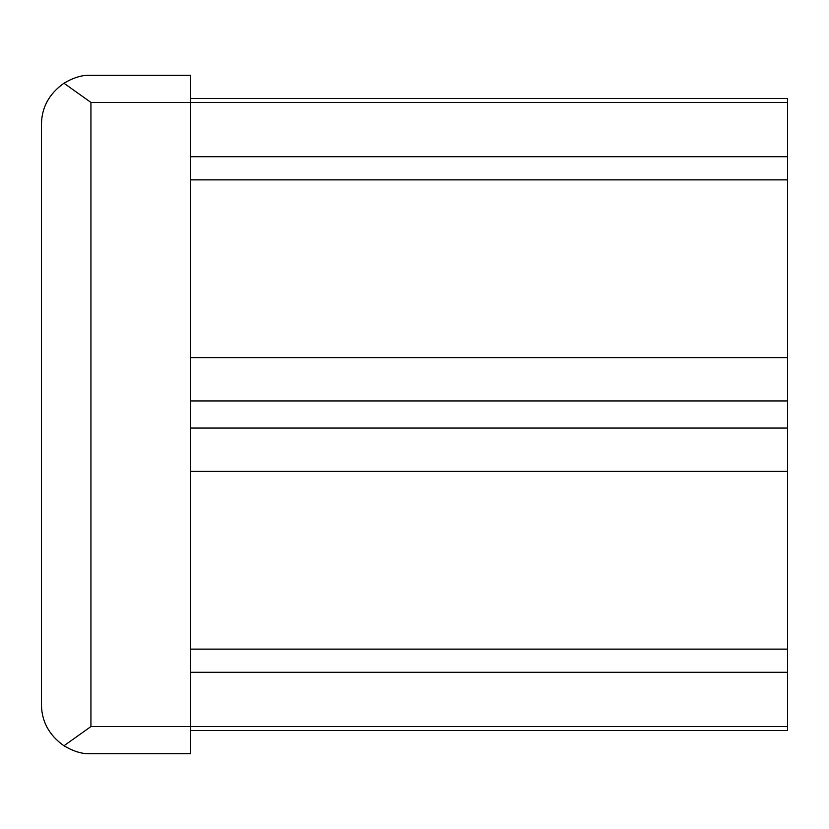 <?xml version="1.0" encoding="UTF-8"?>
<svg xmlns="http://www.w3.org/2000/svg" width="829" height="829" viewBox="0 0 829 829"><rect width="100%" height="100%" fill="white"/><g stroke="black" fill="none" stroke-linecap="round" stroke-linejoin="round"><path stroke-width="1.24" d="M87.397 75.304L190.566 75.304L190.566 753.696L87.397 753.696C80.247 753.437 72.434 750.794 63.957 745.779L90.931 726.567L90.931 102.433L63.957 83.221C72.465 78.195 80.278 75.553 87.397 75.304C80.175 75.563 72.289 78.258 63.75 83.366M87.397 753.696C80.206 753.447 72.32 750.753 63.75 745.634M63.957 745.779C49.015 735.178 41.523 721.323 41.45 704.225L41.45 124.775C41.533 107.656 49.035 93.801 63.957 83.221M190.566 98.464L787.55 98.464L787.55 357.62L190.566 357.62M787.55 357.62L787.55 400.935L190.566 400.935M787.55 400.935L787.55 428.065L190.566 428.065M787.55 428.065L787.55 471.38L190.566 471.38M787.55 471.38L787.55 730.536L190.566 730.536M787.55 726.567L90.931 726.567M787.55 102.433L90.931 102.433M787.55 156.712L190.566 156.712M787.55 672.288L190.566 672.288M190.566 179.872L787.55 179.872M190.566 649.128L787.55 649.128"/></g></svg>
